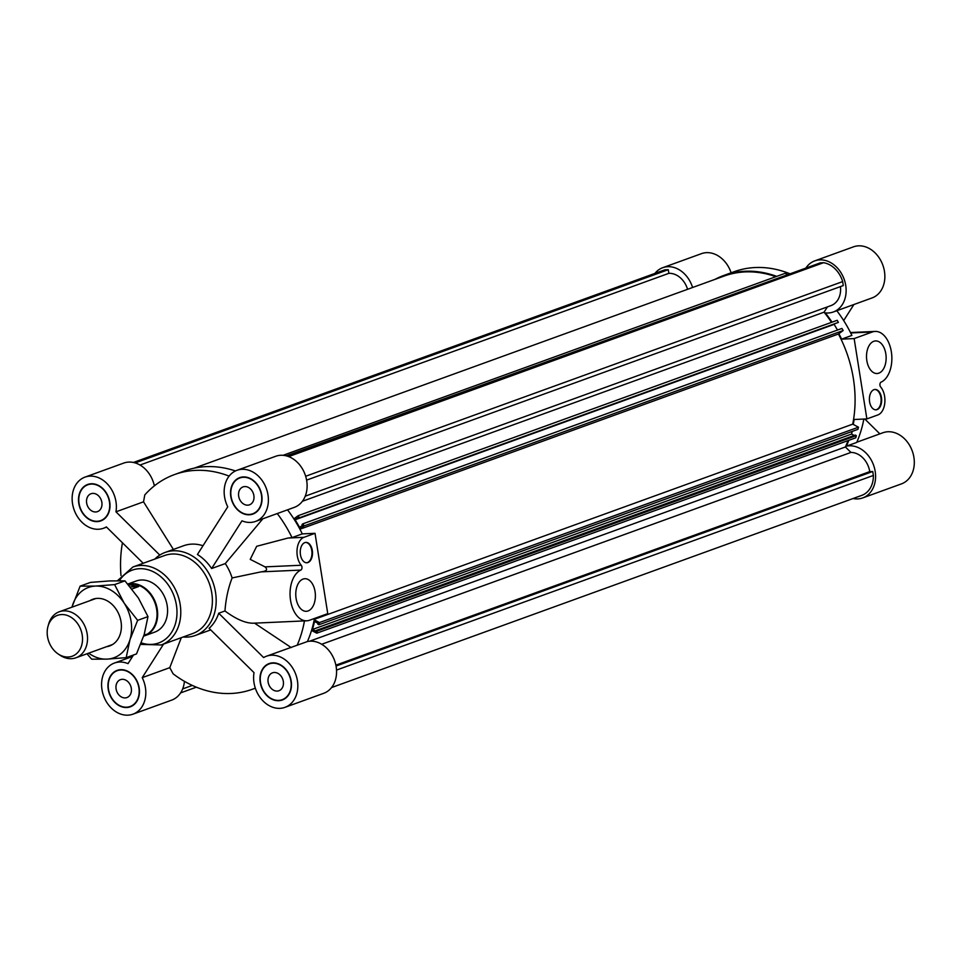 <?xml version="1.0" encoding="UTF-8"?>
<svg xmlns="http://www.w3.org/2000/svg" width="961" height="961" viewBox="0 0 961 961"><rect width="100%" height="100%" fill="white"/><g stroke="black" fill="none" stroke-linecap="round" stroke-linejoin="round"><path stroke-width="1.44" d="M305.658 476.26L842.665 281.597A24.469 19.232 -109.9 0 0 823.529 262.713L288.66 456.607M823.529 262.713L820.286 262.87L287.207 456.103M842.665 281.597L843.29 285.573L306.595 480.116M305.238 496.176L830.965 305.61A20.385 16.025 -109.9 0 0 840.431 286.606M687.559 289.321A20.385 16.025 -109.9 0 0 668.844 273.332L139.994 465.04M668.844 273.332L668.267 269.681L135.177 462.926M668.267 269.681L665.024 269.825L133.519 462.493M665.024 269.825A24.469 19.232 -109.9 0 0 663.655 270.245L133.399 462.469M154.24 485.317L155.802 484.74M299.928 529.223L838.436 334.02A113.506 89.205 -109.9 0 1 852.719 424.149L314.331 619.316M838.436 334.02L843.157 330.524L304.144 525.907L299.856 529.091M843.157 330.524L841.944 328.434L302.919 523.817L304.144 525.907M837.499 330.043L834.172 324.362L295.159 519.757L299.652 527.421L302.523 525.283L302.042 524.466L302.919 523.817M838.4 322.391L837.175 320.301L298.162 515.697L299.388 517.787L838.4 322.391L298.511 518.435L298.03 517.619L295.159 519.757M299.388 517.787L298.511 518.435M293.874 518.868L298.162 515.697M786.939 274.954L286.306 455.85M787.107 274.317L785.185 273.308L283.099 455.31M775.827 276.696A113.506 89.205 -109.9 0 0 724.053 276.083L194.218 468.151M831.505 322.355A113.506 89.205 -109.9 0 0 824.058 312.181L302.391 501.282M824.058 312.181L827.421 306.895M311.544 630.428L316.77 633.179L317.31 631.017L316.253 630.452L316.037 631.293L312.529 629.455L314.547 621.491L318.055 623.341L317.839 624.182L318.908 624.746L319.46 622.572L314.235 619.821M336.518 670.069L873.369 475.455A24.469 19.232 70.1 0 1 861.801 495.359L331.545 687.571M321.683 644.266L850.929 452.427A20.385 16.025 70.1 0 1 869.753 471.623L872.744 471.491L336.038 666.045M869.753 471.623L335.87 665.156M872.744 471.491L873.369 475.455M196.38 687.175L180.596 692.905M852.719 424.149L858.473 427.189L319.46 622.572M858.473 427.189L857.921 429.351L318.908 624.746M852.215 431.417L851.554 434.06L312.529 629.455M851.554 434.06L854.197 435.453M317.31 631.017L856.335 435.621L855.266 435.069L316.253 630.452M856.335 435.621L855.783 437.796L316.77 633.179M848.046 440.594A113.506 89.205 70.1 0 1 845.404 446.973L309.502 641.239M845.404 446.973L850.929 452.427M127.849 584.108A27.184 21.37 70.1 0 1 155.97 603.868A27.184 21.37 70.1 0 1 144.799 635.714L154.733 632.122A27.184 21.37 -109.9 0 0 165.556 599.28A27.184 21.37 -109.9 0 0 136.21 580.997L127.801 584.048M132.918 567.002A41.467 32.578 -109.9 0 1 177.689 594.883A41.467 32.578 -109.9 0 1 161.184 644.963L192.801 633.503A41.467 32.578 -109.9 0 0 209.294 583.423A41.467 32.578 -109.9 0 0 164.535 555.542L132.918 567.002L117.47 580.72M183.107 637.023A44.182 34.716 -109.9 0 0 195.299 635.485A44.182 34.716 -109.9 0 0 212.886 582.114A44.182 34.716 -109.9 0 0 165.184 552.419A44.182 34.716 -109.9 0 0 154.841 559.062M218.712 613.238L263.626 657.564A27.184 21.37 70.1 0 1 266.461 656.219A27.184 21.37 70.1 0 1 295.808 674.502A27.184 21.37 70.1 0 1 284.985 707.344A27.184 21.37 70.1 0 1 262.029 699.872A27.184 21.37 70.1 0 1 254.028 672.652L209.114 628.326A44.182 34.716 -109.9 0 0 218.712 613.238L224.97 610.968C225.811 599.135 228.189 588.12 232.106 577.945A44.182 34.716 -109.9 0 0 225.27 563.578L211.636 568.516A44.182 34.716 -109.9 0 0 197.425 554.497L227.757 506.807A27.184 21.37 70.1 0 1 237.007 470.301A27.184 21.37 70.1 0 1 266.365 488.584A27.184 21.37 70.1 0 1 255.542 521.427A27.184 21.37 70.1 0 1 241.968 520.826L211.636 568.516M202.999 545.74A44.182 34.716 -109.9 0 0 183.575 545.752L165.184 552.419M108.497 689.289A19.028 14.956 -109.9 0 0 130.191 706.491A19.028 14.956 -109.9 0 0 137.759 683.499A19.028 14.956 -109.9 0 0 117.218 670.706A19.028 14.956 -109.9 0 0 108.497 689.289M131.297 688.256A9.514 7.484 70.1 0 1 126.948 697.554A9.514 7.484 70.1 0 1 116.665 691.151A9.514 7.484 70.1 0 1 120.461 679.655A9.514 7.484 70.1 0 1 131.297 688.256M181.293 637.672L169.785 667.667L142.216 677.661A27.184 21.37 70.1 0 1 132.966 714.167A27.184 21.37 70.1 0 1 103.608 695.884A27.184 21.37 70.1 0 1 114.431 663.042A27.184 21.37 70.1 0 1 128.017 663.643L133.519 654.982M132.966 714.167L171.695 700.125A27.184 21.37 -109.9 0 0 184.428 681.325M169.785 667.667L173.124 673.829A114.191 89.733 -109.9 0 0 252.359 689.277A114.191 89.733 -109.9 0 0 255.314 688.124M108.233 689.301A19.376 15.22 70.1 0 1 117.098 670.394A19.376 15.22 70.1 0 1 138.012 683.415A19.376 15.22 70.1 0 1 130.3 706.815A19.376 15.22 70.1 0 1 108.233 689.301M142.216 677.661L163.562 644.098M128.69 706.924A19.376 15.22 -109.9 0 0 131.08 706.503M117.903 670.129A19.376 15.22 -109.9 0 0 115.788 671.343M130.191 706.491L131.765 705.927A19.028 14.956 -109.9 0 0 133.195 705.29M120.293 669.709A19.028 14.956 -109.9 0 0 118.792 670.141L117.218 670.706M229.126 476.115A114.191 89.733 -109.9 0 0 174.53 474.566A114.191 89.733 -109.9 0 0 144.787 494.903L143.525 501.822L173.388 549.44M235.457 470.962A114.191 89.733 -109.9 0 0 184.8 470.842L174.53 474.566M122.443 542.785A114.191 89.733 -109.9 0 0 120.978 575.531M232.106 577.945L261.044 571.867C266.69 571.23 268.011 569.573 265.008 566.87L250.22 559.35L256.671 546.292L288.012 538.04A2658.234 392.124 -9 0 0 292.012 537.607A114.191 89.733 -109.9 0 0 277.248 513.558M262.858 518.772L225.27 563.578M278.666 700.377A19.028 14.956 -109.9 0 0 282.21 699.68A19.028 14.956 -109.9 0 0 289.778 676.688A19.028 14.956 -109.9 0 0 269.236 663.895A19.028 14.956 -109.9 0 0 260.984 684.688A19.028 14.956 -109.9 0 0 278.666 700.377M283.327 681.445A9.514 7.484 70.1 0 1 278.966 690.731A9.514 7.484 70.1 0 1 268.696 684.328A9.514 7.484 70.1 0 1 272.48 672.832A9.514 7.484 70.1 0 1 283.327 681.445M266.461 656.219L307.424 641.54A114.191 89.733 -109.9 0 0 314.499 618.452M284.985 707.344L323.713 693.301A27.184 21.37 -109.9 0 0 335.017 661.865A27.184 21.37 -109.9 0 0 307.424 641.54M306.739 620.806A25.827 15.508 87.4 0 0 309.574 620.241L327.749 613.647L315.028 533.307L303.964 537.319A15.628 9.394 87.4 0 0 297.093 549.38A15.628 9.394 87.4 0 0 301.237 565.248A2.715 1.634 -92.6 0 1 301.97 567.939A2.715 1.634 -92.6 0 1 300.841 570.077A25.827 15.508 87.4 0 0 290.33 598.727A25.827 15.508 87.4 0 0 306.739 620.806L253.127 623.221C245.331 623.196 235.95 619.112 224.97 610.968M254.461 623.088L291.195 647.57M261.476 495.179A19.028 14.956 -109.9 0 0 239.794 477.977A19.028 14.956 -109.9 0 0 232.214 500.957A19.028 14.956 -109.9 0 0 252.767 513.763A19.028 14.956 -109.9 0 0 261.476 495.179M253.872 495.528A9.514 7.484 70.1 0 1 249.524 504.813A9.514 7.484 70.1 0 1 239.241 498.411A9.514 7.484 70.1 0 1 243.037 486.915A9.514 7.484 70.1 0 1 253.872 495.528M255.542 521.427L294.27 507.384A27.184 21.37 -109.9 0 0 305.093 474.542A27.184 21.37 -109.9 0 0 275.735 456.271L237.007 470.301M91.307 484.092A19.028 14.956 -109.9 0 0 87.763 484.788A19.028 14.956 -109.9 0 0 80.195 507.78A19.028 14.956 -109.9 0 0 100.737 520.574A19.028 14.956 -109.9 0 0 108.989 499.768A19.028 14.956 -109.9 0 0 91.307 484.092M101.854 502.339A9.514 7.484 70.1 0 1 97.493 511.624A9.514 7.484 70.1 0 1 87.223 505.234A9.514 7.484 70.1 0 1 91.007 493.738A9.514 7.484 70.1 0 1 101.854 502.339M143.201 563.278L106.359 526.904A27.184 21.37 70.1 0 1 103.524 528.25A27.184 21.37 70.1 0 1 74.165 509.967A27.184 21.37 70.1 0 1 84.988 477.124A27.184 21.37 70.1 0 1 107.944 484.596A27.184 21.37 70.1 0 1 115.957 511.817L143.525 501.822M154.361 485.858A27.184 21.37 -109.9 0 0 123.717 463.082L84.988 477.124M159.79 555.074L115.957 511.817M278.714 700.701A19.376 15.22 70.1 0 1 260.719 684.749A19.376 15.22 70.1 0 1 269.116 663.57A19.376 15.22 70.1 0 1 290.03 676.592A19.376 15.22 70.1 0 1 282.33 699.992A19.376 15.22 70.1 0 1 278.714 700.701M261.752 495.167A19.376 15.22 70.1 0 1 252.875 514.075A19.376 15.22 70.1 0 1 231.961 501.053A19.376 15.22 70.1 0 1 239.673 477.653A19.376 15.22 70.1 0 1 261.752 495.167M91.259 483.755A19.376 15.22 70.1 0 1 109.254 499.72A19.376 15.22 70.1 0 1 100.857 520.898A19.376 15.22 70.1 0 1 79.943 507.876A19.376 15.22 70.1 0 1 87.655 484.476A19.376 15.22 70.1 0 1 91.259 483.755M280.708 700.113A19.376 15.22 -109.9 0 0 283.099 699.68M269.921 663.306A19.376 15.22 -109.9 0 0 267.807 664.519M282.21 699.68L283.783 699.103A19.028 14.956 -109.9 0 0 285.213 698.479M272.311 662.886A19.028 14.956 -109.9 0 0 270.822 663.318L269.236 663.895M240.478 477.389A19.376 15.22 -109.9 0 0 238.364 478.602M251.265 514.195A19.376 15.22 -109.9 0 0 253.656 513.763M242.869 476.968A19.028 14.956 -109.9 0 0 241.367 477.401L239.794 477.977M252.767 513.763L254.341 513.186A19.028 14.956 -109.9 0 0 255.77 512.561M88.448 484.212A19.376 15.22 -109.9 0 0 86.346 485.413M99.247 521.006A19.376 15.22 -109.9 0 0 101.638 520.586M90.851 483.779A19.028 14.956 -109.9 0 0 89.349 484.212L87.763 484.788M100.737 520.574L102.322 519.997A19.028 14.956 -109.9 0 0 103.752 519.372M315.028 533.307L302.283 533.884A114.191 89.733 -109.9 0 0 287.519 509.835M297.153 645.263A114.191 89.733 -109.9 0 0 304.457 620.914M292.012 537.607L302.283 533.884M296.096 598.451A16.313 9.802 -92.6 0 1 304.853 578.714A16.313 9.802 -92.6 0 1 315.364 594.571A16.313 9.802 -92.6 0 1 306.307 611.304A16.313 9.802 -92.6 0 1 296.096 598.451M300.457 554.737A10.199 6.126 -92.6 0 1 305.922 542.4A10.199 6.126 -92.6 0 1 312.493 552.311A10.199 6.126 -92.6 0 1 306.835 562.774A10.199 6.126 -92.6 0 1 300.457 554.737M306.571 562.774A10.199 6.126 87.4 0 0 311.953 552.335A10.199 6.126 87.4 0 0 305.658 542.424M731.117 272.804A27.184 21.37 -109.9 0 0 701.458 253.656L662.73 267.699A27.184 21.37 70.1 0 1 692.593 287.495M654.909 273.429A27.184 21.37 70.1 0 1 662.73 267.699M714.864 279.423A114.191 89.733 70.1 0 1 723.813 275.447L734.096 271.723A114.191 89.733 70.1 0 1 790.062 273.825M723.813 275.447A114.191 89.733 70.1 0 1 776.752 276.372M863.843 419.056A114.191 89.733 70.1 0 1 856.719 442.432L846.437 446.156A27.184 21.37 70.1 0 1 874.029 466.481A27.184 21.37 70.1 0 1 862.738 497.918A27.184 21.37 70.1 0 1 853.056 498.531M833.283 312.001L872.011 297.958A27.184 21.37 -109.9 0 0 882.835 265.116A27.184 21.37 -109.9 0 0 853.488 246.833L814.76 260.875A27.184 21.37 70.1 0 1 844.106 279.158A27.184 21.37 70.1 0 1 833.283 312.001A27.184 21.37 70.1 0 1 825.331 312.89A114.191 89.733 70.1 0 1 832.034 322.175M805.847 268.095A27.184 21.37 70.1 0 1 814.76 260.875M853.873 304.541L843.674 320.566M862.738 497.918L901.466 483.876A27.184 21.37 -109.9 0 0 912.277 451.033A27.184 21.37 -109.9 0 0 882.931 432.75L856.804 442.228M864.816 419.02L879.868 433.867M838.881 333.695A114.191 89.733 70.1 0 1 841.62 339.149L851.89 335.425A114.191 89.733 70.1 0 0 836.815 310.715M866.882 418.924L877.946 414.912A15.628 9.394 87.4 0 0 884.805 402.851A15.628 9.394 87.4 0 0 880.66 386.983A2.715 1.634 -92.6 0 1 879.94 384.292A2.715 1.634 -92.6 0 1 881.057 382.154A25.827 15.508 87.4 0 0 891.58 353.504A25.827 15.508 87.4 0 0 875.171 331.425A25.827 15.508 87.4 0 0 872.324 331.989L854.149 338.584L866.882 418.924L854.137 419.501A114.191 89.733 70.1 0 1 853.248 424.438M848.779 440.33A114.191 89.733 70.1 0 1 846.437 446.156M854.149 338.584L841.62 339.149M885.814 353.792A16.313 9.802 -92.6 0 1 877.057 373.517A16.313 9.802 -92.6 0 1 866.534 357.66A16.313 9.802 -92.6 0 1 875.591 340.927A16.313 9.802 -92.6 0 1 885.814 353.792M881.453 397.494A10.199 6.126 -92.6 0 1 875.976 409.83A10.199 6.126 -92.6 0 1 869.405 399.92A10.199 6.126 -92.6 0 1 875.063 389.457A10.199 6.126 -92.6 0 1 881.453 397.494M875.711 409.83A10.199 6.126 87.4 0 0 880.913 397.518A10.199 6.126 87.4 0 0 874.798 389.481M144.799 635.714A27.184 21.37 70.1 0 1 143.706 636.074M128.137 584.432A26.848 21.094 70.1 0 1 155.478 604.397A26.848 21.094 70.1 0 1 144.342 635.521L146.228 634.368L143.994 635.173M128.245 584.552L138.66 586.558L131.921 588.997M130.252 586.931L138.66 586.558M61.492 614.559A21.719 17.07 70.1 0 1 82.442 641.131A21.719 17.07 70.1 0 1 58.104 653.924A21.719 17.07 70.1 0 1 48.05 626.176A21.719 17.07 70.1 0 1 61.492 614.559M58.104 653.924L60.026 655.222A24.469 19.232 -109.9 0 0 71.402 658.681A24.469 19.232 -109.9 0 0 75.955 657.78A24.469 19.232 -109.9 0 0 86.574 631.041A24.469 19.232 -109.9 0 0 63.834 610.872A24.469 19.232 -109.9 0 0 59.282 611.773A24.469 19.232 -109.9 0 0 48.687 623.953L48.05 626.176M88.664 653.18A37.383 29.383 -109.9 0 0 106.995 659.126A37.383 29.383 -109.9 0 0 129.963 639.702A37.383 29.383 -109.9 0 0 124.185 603.184A37.383 29.383 -109.9 0 0 95.427 586.078A37.383 29.383 -109.9 0 0 72.459 605.502A37.383 29.383 -109.9 0 0 71.991 607.172M89.853 600.697A24.806 19.496 70.1 0 1 117.206 610.932A24.806 19.496 70.1 0 1 114.443 643.149A24.806 19.496 70.1 0 1 106.527 646.705M126.179 657.648L136.522 653.9L144.186 634.548L147.982 616.602L138.408 598.03L124.954 580.852L109.65 580.924L90.466 582.402L80.123 586.15L95.427 586.078L114.611 584.6L124.185 603.184L137.639 620.35L129.963 639.702L126.179 657.648L106.995 659.126L91.691 659.186L86.971 653.792M124.954 580.852L114.611 584.6M71.955 607.172L80.123 586.15M147.982 616.602L137.639 620.35M141.279 642.873A38.74 30.452 -109.9 0 0 175.695 622.764A38.74 30.452 -109.9 0 0 158.949 575.219A38.74 30.452 -109.9 0 0 119.38 580.732M303.964 537.319L288.012 538.04M300.841 570.077L261.044 571.867M301.237 565.248L265.008 566.87M872.324 331.989L850.689 332.962M182.662 688.917L192.32 685.421M161.184 644.963L140.678 644.387M210.711 629.899L195.299 635.485M132.582 656.459L114.431 663.042M255.338 688.196L252.359 689.277M106.587 527.133L103.524 528.25M875.171 331.425L850.473 332.53M75.955 657.78L112.569 644.507M59.282 611.773L95.896 598.499"/></g></svg>

